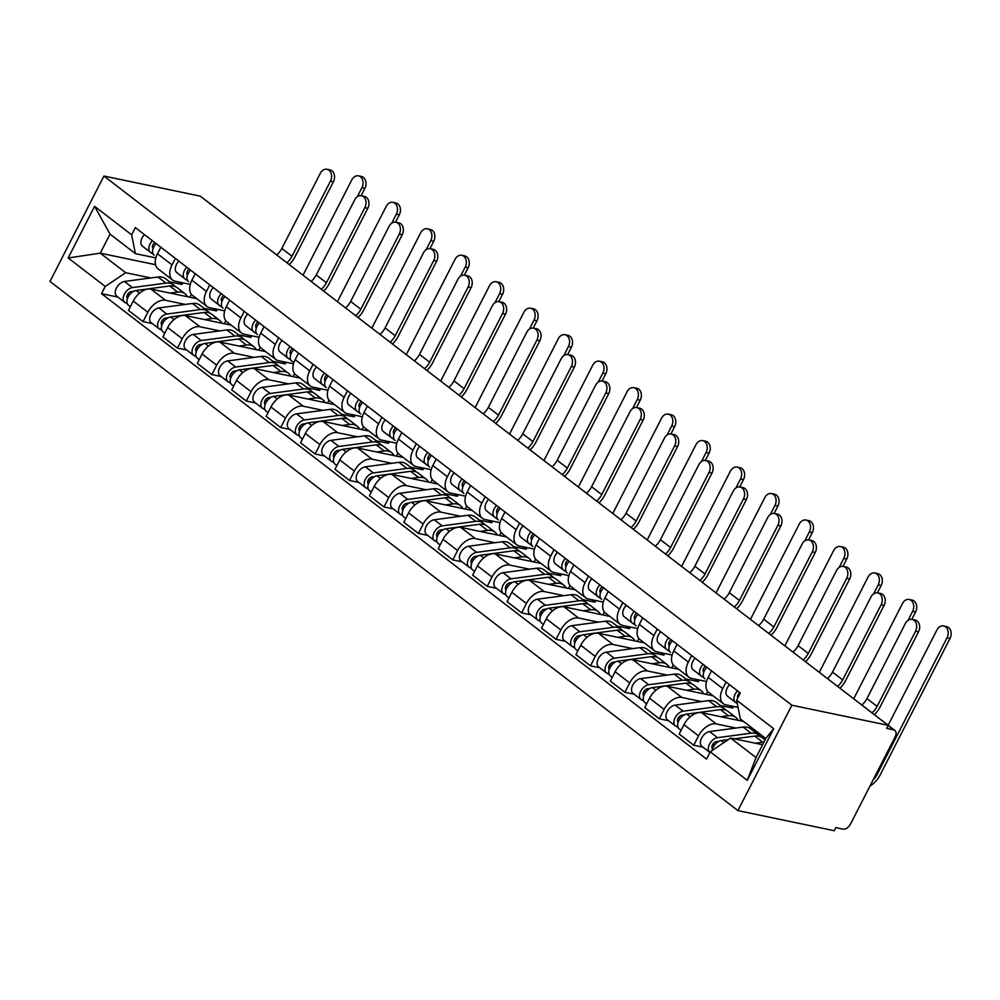 <?xml version="1.0" encoding="UTF-8"?>
<svg xmlns="http://www.w3.org/2000/svg" width="1000" height="1000" viewBox="0 0 1000 1000"><rect width="100%" height="100%" fill="white"/><g stroke="black" fill="none" stroke-linecap="round" stroke-linejoin="round"><path stroke-width="1.5" d="M860.212 703.825A7.088 4.387 127.6 0 1 860.638 704.087L894.837 730.4A7.088 4.387 127.6 0 1 895.088 736.963L850.588 823.913A7.088 4.387 127.6 0 1 842.875 829.112L835.8 827.638L834.225 830.713L737.925 810.612L791.862 705.225L103.925 176.05L200.238 196.137L888.162 725.325L791.862 705.225M103.925 176.05L50 281.438L737.925 810.612M894.837 730.4A7.088 4.387 127.6 0 0 893.662 729.862L888.05 725.55M888.162 725.325L886.587 728.388L893.662 729.862M206.488 200.95A7.088 4.387 -52.4 0 1 206.912 201.213L241.112 227.525A7.088 4.387 127.6 0 0 240.688 227.25M196.825 298.675L151 289.113A16.3 10.075 127.6 0 0 133.262 301.062L128.475 310.425L143.038 321.625L147.825 312.262A16.3 10.075 -52.4 0 1 165.562 300.312L185.275 304.425M172.037 264.938L157.487 253.738A16.3 10.075 127.6 0 0 158.05 268.85L172.6 280.05A16.3 10.075 -52.4 0 1 172.037 264.938L175.387 258.412M157.487 253.738L160.825 247.213M152.325 323.562L143.038 321.625M225.812 320.763L224.312 323.7M190.263 284.387L175.312 281.262A16.3 10.075 -52.4 0 1 172.6 280.05M204.025 308.337L216.45 310.938L217.275 309.312M231.238 325.15L185.413 315.587A16.3 10.075 127.6 0 0 167.688 327.537L162.887 336.9L177.45 348.1L182.25 338.738A16.3 10.075 -52.4 0 1 199.975 326.788L219.7 330.9M195.238 273.688L191.9 280.212A16.3 10.075 127.6 0 0 192.463 295.325L207.025 306.525A16.3 10.075 -52.4 0 1 206.462 291.413L209.8 284.887M186.737 350.037L177.45 348.1M260.238 347.238L258.725 350.175M224.675 310.863L209.725 307.738A16.3 10.075 -52.4 0 1 207.025 306.525M238.45 334.812L250.863 337.413L251.7 335.788M265.663 351.625L219.838 342.062A16.3 10.075 127.6 0 0 202.1 354.012L197.312 363.375L211.875 374.588L216.663 365.213A16.3 10.075 -52.4 0 1 234.4 353.263L254.112 357.375M229.662 300.163L226.312 306.688A16.3 10.075 127.6 0 0 226.875 321.8L241.438 333A16.3 10.075 -52.4 0 1 240.875 317.887L244.225 311.363M221.163 376.525L211.875 374.588M294.65 373.713L293.15 376.65M259.1 337.337L244.15 334.212A16.3 10.075 -52.4 0 1 241.438 333M272.863 361.287L285.287 363.888L286.112 362.262M300.075 378.1L254.25 368.537A16.3 10.075 127.6 0 0 236.525 380.487L231.725 389.862L246.287 401.062L251.088 391.688A16.3 10.075 -52.4 0 1 268.812 379.738L288.538 383.862M264.075 326.637L260.738 333.162A16.3 10.075 127.6 0 0 261.3 348.275L275.863 359.475A16.3 10.075 -52.4 0 1 275.3 344.375L278.637 337.837M255.575 403L246.287 401.062M329.075 400.188L327.562 403.137M293.512 363.812L278.562 360.688A16.3 10.075 -52.4 0 1 275.863 359.475M307.288 387.762L319.7 390.363L320.538 388.75M334.5 404.575L288.675 395.012A16.3 10.075 127.6 0 0 270.938 406.962L266.15 416.337L280.712 427.537L285.5 418.162A16.3 10.075 -52.4 0 1 303.238 406.213L322.95 410.337M298.5 353.113L295.15 359.637A16.3 10.075 127.6 0 0 295.712 374.75L310.275 385.95A16.3 10.075 -52.4 0 1 309.713 370.85L313.062 364.325M290 429.475L280.712 427.537M363.488 426.662L361.987 429.613M327.938 390.288L312.987 387.175A16.3 10.075 -52.4 0 1 310.275 385.95M341.7 414.25L354.125 416.838L354.95 415.225M368.913 431.05L323.088 421.488A16.3 10.075 127.6 0 0 305.363 433.438L300.562 442.812L315.125 454.012L319.925 444.637A16.3 10.075 -52.4 0 1 337.65 432.7L357.375 436.812M332.912 379.6L329.575 386.125A16.3 10.075 127.6 0 0 330.138 401.225L344.7 412.425A16.3 10.075 -52.4 0 1 344.137 397.325L347.475 390.8M324.412 455.95L315.125 454.012M397.912 453.137L396.4 456.087M362.35 416.763L347.4 413.65A16.3 10.075 -52.4 0 1 344.7 412.425M376.125 440.725L388.537 443.312L389.375 441.7M403.338 457.525L357.512 447.975A16.3 10.075 127.6 0 0 339.775 459.913L334.988 469.288L349.55 480.487L354.338 471.112A16.3 10.075 -52.4 0 1 372.075 459.175L391.788 463.288M367.337 406.075L363.988 412.6A16.3 10.075 127.6 0 0 364.55 427.7L379.113 438.9A16.3 10.075 -52.4 0 1 378.55 423.8L381.887 417.275M358.837 482.425L349.55 480.487M432.325 479.613L430.825 482.562M396.775 443.237L381.825 440.125A16.3 10.075 -52.4 0 1 379.113 438.9M410.538 467.2L422.962 469.787L423.787 468.175M437.75 484L391.925 474.45A16.3 10.075 127.6 0 0 374.2 486.388L369.4 495.763L383.963 506.962L388.762 497.587A16.3 10.075 -52.4 0 1 406.488 485.65L426.213 489.762M401.75 432.55L398.413 439.075A16.3 10.075 127.6 0 0 398.975 454.175L413.537 465.375A16.3 10.075 -52.4 0 1 412.975 450.275L416.312 443.75M393.25 508.9L383.963 506.962M466.75 506.087L465.238 509.038M431.188 469.712L416.238 466.6A16.3 10.075 -52.4 0 1 413.537 465.375M444.963 493.675L457.375 496.262L458.2 494.65M472.163 510.475L426.35 500.925A16.3 10.075 127.6 0 0 408.612 512.863L403.825 522.238L418.387 533.438L423.175 524.062A16.3 10.075 -52.4 0 1 440.913 512.125L460.625 516.237M436.175 459.025L432.825 465.55A16.3 10.075 127.6 0 0 433.387 480.65L447.95 491.85A16.3 10.075 -52.4 0 1 447.388 476.75L450.725 470.225M427.663 535.375L418.387 533.438M501.163 532.562L499.663 535.513M465.613 496.188L450.662 493.075A16.3 10.075 -52.4 0 1 447.95 491.85M479.375 520.15L491.8 522.737L492.625 521.125M506.587 536.962L460.763 527.4A16.3 10.075 127.6 0 0 443.038 539.338L438.237 548.713L452.8 559.913L457.6 550.538A16.3 10.075 -52.4 0 1 475.325 538.6L495.05 542.712M470.588 485.5L467.25 492.025A16.3 10.075 127.6 0 0 467.812 507.125L482.375 518.325A16.3 10.075 -52.4 0 1 481.812 503.225L485.15 496.7M462.088 561.85L452.8 559.913M535.588 559.038L534.075 561.987M500.025 522.663L485.075 519.55A16.3 10.075 -52.4 0 1 482.375 518.325M513.8 546.625L526.213 549.212L527.038 547.6M541 563.438L495.188 553.875A16.3 10.075 127.6 0 0 477.45 565.812L472.663 575.188L487.225 586.388L492.013 577.013A16.3 10.075 -52.4 0 1 509.75 565.075L529.462 569.188M505 511.975L501.662 518.5A16.3 10.075 127.6 0 0 502.225 533.6L516.788 544.812A16.3 10.075 -52.4 0 1 516.225 529.7L519.562 523.175M496.5 588.325L487.225 586.388M570 585.513L568.5 588.462M534.45 549.15L519.487 546.025A16.3 10.075 -52.4 0 1 516.788 544.812M548.212 573.1L560.638 575.688L561.462 574.075M575.425 589.913L529.6 580.35A16.3 10.075 127.6 0 0 511.875 592.288L507.075 601.663L521.638 612.863L526.438 603.5A16.3 10.075 -52.4 0 1 544.163 591.55L563.888 595.662M539.425 538.45L536.087 544.975A16.3 10.075 127.6 0 0 536.65 560.087L551.213 571.287A16.3 10.075 -52.4 0 1 550.65 556.175L553.987 549.65M530.925 614.8L521.638 612.863M604.425 611.987L602.913 614.938M568.862 575.625L553.913 572.5A16.3 10.075 -52.4 0 1 551.213 571.287M582.638 599.575L595.05 602.163L595.875 600.55M609.837 616.388L564.025 606.825A16.3 10.075 127.6 0 0 546.287 618.775L541.5 628.138L556.062 639.338L560.85 629.975A16.3 10.075 -52.4 0 1 578.587 618.025L598.3 622.137M573.837 564.925L570.5 571.45A16.3 10.075 127.6 0 0 571.062 586.562L585.625 597.762A16.3 10.075 -52.4 0 1 585.062 582.65L588.4 576.125M565.337 641.275L556.062 639.338M638.837 638.475L637.337 641.413M603.288 602.1L588.325 598.975A16.3 10.075 -52.4 0 1 585.625 597.762M617.05 626.05L629.475 628.65L630.3 627.025M644.262 642.862L598.438 633.3A16.3 10.075 127.6 0 0 580.712 645.25L575.913 654.613L590.475 665.812L595.275 656.45A16.3 10.075 -52.4 0 1 613 644.5L632.725 648.612M608.263 591.4L604.925 597.925A16.3 10.075 127.6 0 0 605.487 613.038L620.05 624.237A16.3 10.075 -52.4 0 1 619.487 609.125L622.825 602.6M599.763 667.75L590.475 665.812M673.263 664.95L671.75 667.887M637.7 628.575L622.75 625.45A16.3 10.075 -52.4 0 1 620.05 624.237M651.462 652.525L663.888 655.125L664.712 653.5M678.675 669.338L632.863 659.775A16.3 10.075 127.6 0 0 615.125 671.725L610.337 681.087L624.888 692.3L629.688 682.925A16.3 10.075 -52.4 0 1 647.425 670.975L667.138 675.088M642.675 617.875L639.338 624.4A16.3 10.075 127.6 0 0 639.9 639.513L654.463 650.713A16.3 10.075 -52.4 0 1 653.9 635.6L657.237 629.075M634.175 694.237L624.888 692.3M707.675 691.425L706.175 694.362M672.125 655.05L657.163 651.925A16.3 10.075 -52.4 0 1 654.463 650.713M685.888 679L698.312 681.6L699.137 679.975M713.1 695.812L667.275 686.25A16.3 10.075 127.6 0 0 649.55 698.2L644.75 707.562L659.312 718.775L664.112 709.4A16.3 10.075 -52.4 0 1 681.838 697.45L701.562 701.575M677.1 644.35L673.763 650.875A16.3 10.075 127.6 0 0 674.325 665.987L688.888 677.188A16.3 10.075 -52.4 0 1 688.325 662.087L691.663 655.55M668.6 720.713L659.312 718.775M741.2 719.638L740.588 720.85M706.538 681.525L691.587 678.4A16.3 10.075 -52.4 0 1 688.888 677.188M720.3 705.475L732.725 708.075L733.55 706.462M743.575 721.462L701.7 712.725A16.3 10.075 127.6 0 0 683.962 724.675L679.175 734.05L693.725 745.25L698.525 735.875A16.3 10.075 -52.4 0 1 716.25 723.925L735.975 728.05M711.513 670.825L708.175 677.35A16.3 10.075 127.6 0 0 708.737 692.463L723.3 703.662A16.3 10.075 -52.4 0 1 722.738 688.562L726.075 682.038M703.012 747.188L693.725 745.25M738.062 707.4L726 704.887A16.3 10.075 -52.4 0 1 723.3 703.662M754.725 731.963L758.138 732.663M729.538 705.612L732.725 708.075M695.125 679.137L698.312 681.6M660.7 652.663L663.888 655.125M626.287 626.188L629.475 628.65M591.862 599.712L595.05 602.163M557.45 573.237L560.638 575.688M523.025 546.763L526.213 549.212M488.612 520.288L491.8 522.737M454.188 493.812L457.375 496.262M419.775 467.337L422.962 469.787M385.35 440.863L388.537 443.312M350.938 414.387L354.125 416.838M316.512 387.9L319.7 390.363M282.1 361.425L285.287 363.888M247.675 334.95L250.863 337.413M213.263 308.475L216.45 310.938M155.512 264.7L100.288 253.175L125.662 272.7L150.863 277.95M169.613 281.863L182.025 284.45L182.862 282.838M178.837 282L182.025 284.45M155.838 257.913L135.412 253.65L110.037 234.125L100.288 253.175L68.175 257.95L94.588 206.325L131.65 234.838L135.412 253.65M762.588 744.725L730.638 738.062L756.012 757.575L765.763 738.525L740.387 719.013L736.625 700.2L740.312 692.987L135.35 227.613L131.65 234.838M736.625 700.2L773.688 728.713L747.275 780.337L710.212 751.825L730.638 738.062M125.662 272.7L105.237 286.462L101.538 293.675L706.513 759.05L710.212 751.825M105.237 286.462L68.175 257.95M117.9 297.087L101.538 293.675M191.4 294.275L189.887 297.225M94.588 206.325L110.037 234.125M756.012 757.575L747.275 780.337M765.763 738.525L773.688 728.713M327.013 169.288L329.988 169.913A8.15 6.138 101.8 0 1 333.387 181.788L330.425 181.175A8.15 6.138 -78.2 0 0 327.013 169.288A8.15 6.138 -78.2 0 0 320.275 173.363L281.837 248.487A13.288 8.213 -52.4 0 1 276.688 254.95M154.088 255.138L154.2 255.212A8.85 5.475 -52.4 0 1 154.088 255.138A8.85 5.475 -52.4 0 1 156.15 243.612M153.088 248.55A4.25 2.625 -52.4 0 1 154.725 242.525M152.537 247.688L153.225 248.175M153.4 254.425L150.45 252.325A8.85 5.475 -52.4 0 1 150.338 252.25A8.85 5.475 -52.4 0 1 152.4 240.738M150.238 252.162L142.5 246.213A8.85 5.475 -52.4 0 1 142.4 246.137A8.85 5.475 -52.4 0 1 144.45 234.625M330.425 181.175L291.988 256.3A13.288 8.213 -52.4 0 1 286.837 262.762M289.2 264.575A17.887 11.062 127.6 0 0 294.95 256.913L333.387 181.788M358.512 175.863L361.475 176.488A8.15 6.138 101.8 0 1 364.888 188.363L361.912 187.738A8.15 6.138 -78.2 0 0 358.512 175.863A8.15 6.138 -78.2 0 0 351.775 179.938L303.012 275.2M133.713 291.275L131.213 291.6A4.25 2.625 127.6 0 0 127.425 294.65A4.25 2.625 127.6 0 0 127.463 298.637M175.087 286.512A21.25 13.15 127.6 0 0 173.425 284.8A21.25 13.15 127.6 0 0 165.963 283.113L132.4 287.587A8.85 5.475 127.6 0 0 124.45 294.025A8.85 5.475 127.6 0 0 124.712 302.325A8.85 5.475 127.6 0 0 126.188 302.987L127.45 303.962M173.425 284.8L165.475 278.688A21.25 13.15 127.6 0 0 158.025 277L124.462 281.475A8.85 5.475 127.6 0 0 116.512 287.925A8.85 5.475 127.6 0 0 116.775 296.225L124.712 302.325M129.55 294.825L127.562 294.413M187.525 296.737A21.25 13.15 127.6 0 0 185.113 293.788L177.175 287.688A21.25 13.15 127.6 0 0 169.713 285.988L136.15 290.475A8.85 5.475 127.6 0 0 128.212 296.913A8.85 5.475 127.6 0 0 128.463 305.212L130.387 306.688M185.113 293.788A21.25 13.15 127.6 0 0 177.65 292.1L170.138 293.1M126.938 301.525L126.188 302.987M361.125 195.712L364.888 188.363M361.912 187.738L357.312 196.737M361.438 195.763L364.4 196.388A8.15 6.138 101.8 0 1 367.812 208.263L364.85 207.65A8.15 6.138 -78.2 0 0 361.438 195.763A8.15 6.138 -78.2 0 0 354.7 199.838L316.25 274.962A13.288 8.213 -52.4 0 1 311.112 281.425M188.512 281.613L188.612 281.688A8.85 5.475 -52.4 0 1 188.512 281.613A8.85 5.475 -52.4 0 1 190.562 270.087M187.512 275.025A4.25 2.625 -52.4 0 1 189.15 269M186.95 274.163L187.65 274.65M187.825 280.9L184.862 278.8A8.85 5.475 -52.4 0 1 184.762 278.725A8.85 5.475 -52.4 0 1 186.812 267.213M184.662 278.637L176.925 272.688A8.85 5.475 -52.4 0 1 176.812 272.613A8.85 5.475 -52.4 0 1 178.875 261.1M364.85 207.65L326.4 282.775A13.288 8.213 -52.4 0 1 321.262 289.237M323.625 291.05A17.887 11.062 127.6 0 0 329.363 283.387L367.812 208.263M395.85 222.25L398.825 222.862A8.15 6.138 101.8 0 1 402.225 234.737L399.263 234.125A8.15 6.138 -78.2 0 0 395.85 222.25A8.15 6.138 -78.2 0 0 389.113 226.312L350.675 301.438A13.288 8.213 -52.4 0 1 345.525 307.913M222.925 308.087L223.038 308.163A8.85 5.475 -52.4 0 1 222.925 308.087A8.85 5.475 -52.4 0 1 224.988 296.575M221.925 301.5A4.25 2.625 -52.4 0 1 223.562 295.475M221.375 300.637L222.062 301.125M222.237 307.375L219.288 305.275A8.85 5.475 -52.4 0 1 219.175 305.2A8.85 5.475 -52.4 0 1 221.238 293.688M219.075 305.113L211.337 299.163A8.85 5.475 -52.4 0 1 211.238 299.088A8.85 5.475 -52.4 0 1 213.287 287.575M399.263 234.125L360.825 309.25A13.288 8.213 -52.4 0 1 355.675 315.712M358.038 317.525A17.887 11.062 127.6 0 0 363.787 309.862L402.225 234.737M392.925 202.338L395.887 202.963A8.15 6.138 101.8 0 1 399.3 214.838L396.337 214.213A8.15 6.138 -78.2 0 0 392.925 202.338A8.15 6.138 -78.2 0 0 386.188 206.412L337.438 301.675M168.137 317.75L165.637 318.075A4.25 2.625 127.6 0 0 161.838 321.125A4.25 2.625 127.6 0 0 161.887 325.112M209.5 312.987A21.25 13.15 127.6 0 0 207.838 311.275A21.25 13.15 127.6 0 0 200.375 309.587L166.825 314.062A8.85 5.475 127.6 0 0 158.875 320.5A8.85 5.475 127.6 0 0 159.137 328.812A8.85 5.475 127.6 0 0 160.6 329.475L161.863 330.438M207.838 311.275L199.9 305.163A21.25 13.15 127.6 0 0 192.438 303.475L158.875 307.95A8.85 5.475 127.6 0 0 150.938 314.4A8.85 5.475 127.6 0 0 151.188 322.7L159.137 328.812M163.962 321.3L161.975 320.887M221.95 323.212A21.25 13.15 127.6 0 0 219.537 320.262L211.588 314.163A21.25 13.15 127.6 0 0 204.137 312.462L170.575 316.95A8.85 5.475 127.6 0 0 162.625 323.387A8.85 5.475 127.6 0 0 162.887 331.688L164.8 333.162M219.537 320.262A21.25 13.15 127.6 0 0 212.075 318.575L204.55 319.587M161.35 328L160.6 329.475M395.538 222.188L399.3 214.838M396.337 214.213L391.737 223.212M427.35 228.812L430.312 229.438A8.15 6.138 101.8 0 1 433.725 241.312L430.75 240.688A8.15 6.138 -78.2 0 0 427.35 228.812A8.15 6.138 -78.2 0 0 420.613 232.887L371.85 328.15M202.55 344.225L200.05 344.55A4.25 2.625 127.6 0 0 196.262 347.6A4.25 2.625 127.6 0 0 196.3 351.587M243.925 339.462A21.25 13.15 127.6 0 0 242.262 337.75A21.25 13.15 127.6 0 0 234.8 336.062L201.238 340.538A8.85 5.475 127.6 0 0 193.287 346.975A8.85 5.475 127.6 0 0 193.55 355.288A8.85 5.475 127.6 0 0 195.025 355.95L196.287 356.912M242.262 337.75L234.312 331.637A21.25 13.15 127.6 0 0 226.863 329.95L193.3 334.425A8.85 5.475 127.6 0 0 185.35 340.875A8.85 5.475 127.6 0 0 185.613 349.175L193.55 355.288M198.388 347.775L196.4 347.362M256.363 349.688A21.25 13.15 127.6 0 0 253.95 346.75L246.012 340.637A21.25 13.15 127.6 0 0 238.55 338.938L204.988 343.425A8.85 5.475 127.6 0 0 197.037 349.862A8.85 5.475 127.6 0 0 197.3 358.162L199.225 359.65M253.95 346.75A21.25 13.15 127.6 0 0 246.488 345.05L238.975 346.062M195.775 354.475L195.025 355.95M429.963 248.663L433.725 241.312M430.75 240.688L426.15 249.688M430.275 248.725L433.237 249.338A8.15 6.138 101.8 0 1 436.65 261.212L433.688 260.6A8.15 6.138 -78.2 0 0 430.275 248.725A8.15 6.138 -78.2 0 0 423.537 252.787L385.087 327.912A13.288 8.213 -52.4 0 1 379.95 334.387M257.35 334.562L257.45 334.637A8.85 5.475 -52.4 0 1 257.35 334.562A8.85 5.475 -52.4 0 1 259.4 323.05M256.35 327.975A4.25 2.625 -52.4 0 1 257.975 321.95M255.787 327.113L256.488 327.6M256.663 333.85L253.7 331.75A8.85 5.475 -52.4 0 1 253.6 331.675A8.85 5.475 -52.4 0 1 255.65 320.163M253.5 331.6L245.763 325.65A8.85 5.475 -52.4 0 1 245.65 325.562A8.85 5.475 -52.4 0 1 247.712 314.05M433.688 260.6L395.238 335.725A13.288 8.213 -52.4 0 1 390.1 342.188M392.463 344A17.887 11.062 127.6 0 0 398.2 336.337L436.65 261.212M464.688 275.2L467.663 275.812A8.15 6.138 101.8 0 1 471.062 287.7L468.1 287.075A8.15 6.138 -78.2 0 0 464.688 275.2A8.15 6.138 -78.2 0 0 457.95 279.262L419.513 354.387A13.288 8.213 -52.4 0 1 414.363 360.863M293.875 362.65L291.875 361.112A8.85 5.475 -52.4 0 1 291.762 361.037A8.85 5.475 -52.4 0 1 293.825 349.525M290.763 354.462A4.25 2.625 -52.4 0 1 292.4 348.425M290.212 353.587L290.9 354.087M291.075 360.325L288.125 358.225A8.85 5.475 -52.4 0 1 288.012 358.15A8.85 5.475 -52.4 0 1 290.062 346.637M287.913 358.075L280.175 352.125A8.85 5.475 -52.4 0 1 280.075 352.038A8.85 5.475 -52.4 0 1 282.125 340.525M468.1 287.075L429.663 362.2A13.288 8.213 -52.4 0 1 424.513 368.663M426.875 370.475A17.887 11.062 127.6 0 0 432.625 362.812L471.062 287.7M499.113 301.675L502.075 302.288A8.15 6.138 101.8 0 1 505.487 314.175L502.525 313.55A8.15 6.138 -78.2 0 0 499.113 301.675A8.15 6.138 -78.2 0 0 492.375 305.75L453.925 380.863A13.288 8.213 -52.4 0 1 448.787 387.337M326.188 387.512L326.287 387.587A8.85 5.475 -52.4 0 1 326.188 387.512A8.85 5.475 -52.4 0 1 328.237 376M325.188 380.938A4.25 2.625 -52.4 0 1 326.812 374.9M324.625 380.062L325.325 380.562M325.5 386.8L322.537 384.712A8.85 5.475 -52.4 0 1 322.438 384.625A8.85 5.475 -52.4 0 1 324.487 373.113M322.337 384.55L314.6 378.6A8.85 5.475 -52.4 0 1 314.488 378.512A8.85 5.475 -52.4 0 1 316.55 367M502.525 313.55L464.075 388.675A13.288 8.213 -52.4 0 1 458.938 395.138M461.287 396.95A17.887 11.062 127.6 0 0 467.038 389.3L505.487 314.175M461.763 255.287L464.725 255.912A8.15 6.138 101.8 0 1 468.137 267.787L465.175 267.175A8.15 6.138 -78.2 0 0 461.763 255.287A8.15 6.138 -78.2 0 0 455.025 259.363L406.275 354.637M236.975 370.7L234.462 371.037A4.25 2.625 127.6 0 0 230.675 374.075A4.25 2.625 127.6 0 0 230.725 378.062M278.337 365.938A21.25 13.15 127.6 0 0 276.675 364.225A21.25 13.15 127.6 0 0 269.212 362.537L235.662 367.013A8.85 5.475 127.6 0 0 227.712 373.462A8.85 5.475 127.6 0 0 227.975 381.763A8.85 5.475 127.6 0 0 229.438 382.425L230.7 383.4M276.675 364.225L268.738 358.113A21.25 13.15 127.6 0 0 261.275 356.425L227.712 360.9A8.85 5.475 127.6 0 0 219.762 367.35A8.85 5.475 127.6 0 0 220.025 375.65L227.975 381.763M232.8 374.25L230.812 373.837M290.788 376.163A21.25 13.15 127.6 0 0 288.375 373.225L280.425 367.113A21.25 13.15 127.6 0 0 272.975 365.425L239.412 369.9A8.85 5.475 127.6 0 0 231.462 376.337A8.85 5.475 127.6 0 0 231.725 384.65L233.637 386.125M288.375 373.225A21.25 13.15 127.6 0 0 280.912 371.525L273.387 372.537M230.188 380.95L229.438 382.425M464.375 275.138L468.137 267.787M465.175 267.175L460.575 276.163M496.188 281.762L499.15 282.387A8.15 6.138 101.8 0 1 502.562 294.262L499.588 293.65A8.15 6.138 -78.2 0 0 496.188 281.762A8.15 6.138 -78.2 0 0 489.438 285.837L440.688 381.112M271.388 397.175L268.888 397.512A4.25 2.625 127.6 0 0 265.1 400.55A4.25 2.625 127.6 0 0 265.138 404.538M312.762 392.425A21.25 13.15 127.6 0 0 311.1 390.7A21.25 13.15 127.6 0 0 303.637 389.012L270.075 393.488A8.85 5.475 127.6 0 0 262.125 399.938A8.85 5.475 127.6 0 0 262.387 408.237A8.85 5.475 127.6 0 0 263.863 408.9L265.125 409.875M311.1 390.7L303.15 384.588A21.25 13.15 127.6 0 0 295.7 382.9L262.137 387.388A8.85 5.475 127.6 0 0 254.188 393.825A8.85 5.475 127.6 0 0 254.45 402.125L262.387 408.237M267.225 400.725L265.238 400.312M325.2 402.638A21.25 13.15 127.6 0 0 322.788 399.7L314.85 393.587A21.25 13.15 127.6 0 0 307.387 391.9L273.825 396.375A8.85 5.475 127.6 0 0 265.875 402.812A8.85 5.475 127.6 0 0 266.137 411.125L268.062 412.6M322.788 399.7A21.25 13.15 127.6 0 0 315.325 398L307.812 399.012M264.613 407.425L263.863 408.9M498.8 301.613L502.562 294.262M499.588 293.65L494.988 302.638M530.6 308.238L533.562 308.863A8.15 6.138 101.8 0 1 536.975 320.737L534.012 320.125A8.15 6.138 -78.2 0 0 530.6 308.238A8.15 6.138 -78.2 0 0 523.862 312.312L475.112 407.587M305.812 423.65L303.3 423.988A4.25 2.625 127.6 0 0 299.513 427.025A4.25 2.625 127.6 0 0 299.562 431.012M347.175 418.9A21.25 13.15 127.6 0 0 345.513 417.175A21.25 13.15 127.6 0 0 338.05 415.487L304.5 419.963A8.85 5.475 127.6 0 0 296.55 426.413A8.85 5.475 127.6 0 0 296.812 434.712A8.85 5.475 127.6 0 0 298.275 435.375L299.538 436.35M345.513 417.175L337.575 411.062A21.25 13.15 127.6 0 0 330.112 409.375L296.55 413.862A8.85 5.475 127.6 0 0 288.6 420.3A8.85 5.475 127.6 0 0 288.863 428.6L296.812 434.712M301.637 427.2L299.65 426.788M359.625 429.113A21.25 13.15 127.6 0 0 357.212 426.175L349.263 420.062A21.25 13.15 127.6 0 0 341.8 418.375L308.25 422.85A8.85 5.475 127.6 0 0 300.3 429.3A8.85 5.475 127.6 0 0 300.562 437.6L302.475 439.075M357.212 426.175A21.25 13.15 127.6 0 0 349.75 424.487L342.225 425.487M299.025 433.9L298.275 435.375M533.212 328.1L536.975 320.737M534.012 320.125L529.412 329.113M533.525 328.15L536.487 328.762A8.15 6.138 101.8 0 1 539.9 340.65L536.938 340.025A8.15 6.138 -78.2 0 0 533.525 328.15A8.15 6.138 -78.2 0 0 526.788 332.225L488.35 407.35A13.288 8.213 -52.4 0 1 483.2 413.812M360.6 413.988L360.712 414.062A8.85 5.475 -52.4 0 1 360.6 413.988A8.85 5.475 -52.4 0 1 362.65 402.475M359.6 407.413A4.25 2.625 -52.4 0 1 361.238 401.375M359.05 406.55L359.738 407.038M359.913 413.275L356.962 411.188A8.85 5.475 -52.4 0 1 356.85 411.1A8.85 5.475 -52.4 0 1 358.9 399.588M356.75 411.025L349.012 405.075A8.85 5.475 -52.4 0 1 348.913 405A8.85 5.475 -52.4 0 1 350.962 393.475M536.938 340.025L498.5 415.15A13.288 8.213 -52.4 0 1 493.35 421.613M495.712 423.438A17.887 11.062 127.6 0 0 501.463 415.775L539.9 340.65M565.025 334.725L567.987 335.337A8.15 6.138 101.8 0 1 571.4 347.212L568.425 346.6A8.15 6.138 -78.2 0 0 565.025 334.725A8.15 6.138 -78.2 0 0 558.275 338.787L509.525 434.062M340.225 450.125L337.725 450.462A4.25 2.625 127.6 0 0 333.938 453.5A4.25 2.625 127.6 0 0 333.975 457.488M381.6 445.375A21.25 13.15 127.6 0 0 379.938 443.65A21.25 13.15 127.6 0 0 372.475 441.962L338.913 446.45A8.85 5.475 127.6 0 0 330.962 452.887A8.85 5.475 127.6 0 0 331.225 461.188A8.85 5.475 127.6 0 0 332.688 461.85L333.963 462.825M379.938 443.65L371.987 437.55A21.25 13.15 127.6 0 0 364.525 435.85L330.975 440.337A8.85 5.475 127.6 0 0 323.025 446.775A8.85 5.475 127.6 0 0 323.288 455.075L331.225 461.188M336.062 453.675L334.075 453.263M394.038 455.588A21.25 13.15 127.6 0 0 391.625 452.65L383.688 446.538A21.25 13.15 127.6 0 0 376.225 444.85L342.663 449.325A8.85 5.475 127.6 0 0 334.712 455.775A8.85 5.475 127.6 0 0 334.975 464.075L336.9 465.55M391.625 452.65A21.25 13.15 127.6 0 0 384.162 450.962L376.65 451.962M333.45 460.375L332.688 461.85M567.638 354.575L571.4 347.212M568.425 346.6L563.825 355.588M567.95 354.625L570.913 355.238A8.15 6.138 101.8 0 1 574.325 367.125L571.35 366.5A8.15 6.138 -78.2 0 0 567.95 354.625A8.15 6.138 -78.2 0 0 561.213 358.7L522.762 433.825A13.288 8.213 -52.4 0 1 517.625 440.288M395.025 440.462L395.125 440.55A8.85 5.475 -52.4 0 1 395.025 440.462A8.85 5.475 -52.4 0 1 397.075 428.95M394.025 433.888A4.25 2.625 -52.4 0 1 395.65 427.863M393.462 433.025L394.162 433.512M394.338 439.75L391.375 437.663A8.85 5.475 -52.4 0 1 391.275 437.575A8.85 5.475 -52.4 0 1 393.325 426.062M391.175 437.5L383.438 431.55A8.85 5.475 -52.4 0 1 383.325 431.475A8.85 5.475 -52.4 0 1 385.375 419.95M571.35 366.5L532.913 441.625A13.288 8.213 -52.4 0 1 527.775 448.1M530.125 449.913A17.887 11.062 127.6 0 0 535.875 442.25L574.325 367.125M599.438 361.2L602.4 361.812A8.15 6.138 101.8 0 1 605.812 373.688L602.85 373.075A8.15 6.138 -78.2 0 0 599.438 361.2A8.15 6.138 -78.2 0 0 592.7 365.262L543.95 460.538M374.65 476.6L372.137 476.938A4.25 2.625 127.6 0 0 368.35 479.975A4.25 2.625 127.6 0 0 368.4 483.963M416.012 471.85A21.25 13.15 127.6 0 0 414.35 470.125A21.25 13.15 127.6 0 0 406.887 468.438L373.338 472.925A8.85 5.475 127.6 0 0 365.387 479.363A8.85 5.475 127.6 0 0 365.637 487.663A8.85 5.475 127.6 0 0 367.113 488.325L368.375 489.3M414.35 470.125L406.413 464.025A21.25 13.15 127.6 0 0 398.95 462.325L365.387 466.812A8.85 5.475 127.6 0 0 357.438 473.25A8.85 5.475 127.6 0 0 357.7 481.55L365.637 487.663M370.475 480.15L368.488 479.738M428.462 482.062A21.25 13.15 127.6 0 0 426.05 479.125L418.1 473.013A21.25 13.15 127.6 0 0 410.637 471.325L377.088 475.8A8.85 5.475 127.6 0 0 369.137 482.25A8.85 5.475 127.6 0 0 369.4 490.55L371.312 492.025M426.05 479.125A21.25 13.15 127.6 0 0 418.587 477.438L411.062 478.438M367.863 486.85L367.113 488.325M602.05 381.05L605.812 373.688M602.85 373.075L598.25 382.062M602.362 381.1L605.325 381.725A8.15 6.138 101.8 0 1 608.737 393.6L605.775 392.975A8.15 6.138 -78.2 0 0 602.362 381.1A8.15 6.138 -78.2 0 0 595.625 385.175L557.188 460.3A13.288 8.213 -52.4 0 1 552.038 466.763M429.438 466.938L429.55 467.025A8.85 5.475 -52.4 0 1 429.438 466.938A8.85 5.475 -52.4 0 1 431.488 455.425M428.438 460.363A4.25 2.625 -52.4 0 1 430.075 454.338M427.887 459.5L428.575 459.988M428.75 466.225L425.8 464.137A8.85 5.475 -52.4 0 1 425.688 464.062A8.85 5.475 -52.4 0 1 427.738 452.537M425.588 463.975L417.85 458.025A8.85 5.475 -52.4 0 1 417.75 457.95A8.85 5.475 -52.4 0 1 419.8 446.425M605.775 392.975L567.337 468.1A13.288 8.213 -52.4 0 1 562.188 474.575M564.55 476.388A17.887 11.062 127.6 0 0 570.3 468.725L608.737 393.6M633.85 387.675L636.825 388.288A8.15 6.138 101.8 0 1 640.238 400.175L637.263 399.55A8.15 6.138 -78.2 0 0 633.85 387.675A8.15 6.138 -78.2 0 0 627.112 391.737L578.362 487.013M409.062 503.075L406.562 503.413A4.25 2.625 127.6 0 0 402.775 506.45A4.25 2.625 127.6 0 0 402.812 510.438M450.438 498.325A21.25 13.15 127.6 0 0 448.775 496.6A21.25 13.15 127.6 0 0 441.312 494.913L407.75 499.4A8.85 5.475 127.6 0 0 399.8 505.838A8.85 5.475 127.6 0 0 400.062 514.138A8.85 5.475 127.6 0 0 401.525 514.8L402.8 515.775M448.775 496.6L440.825 490.5A21.25 13.15 127.6 0 0 433.363 488.8L399.812 493.288A8.85 5.475 127.6 0 0 391.863 499.725A8.85 5.475 127.6 0 0 392.125 508.025L400.062 514.138M404.9 506.625L402.912 506.213M462.875 508.537A21.25 13.15 127.6 0 0 460.462 505.6L452.525 499.487A21.25 13.15 127.6 0 0 445.062 497.8L411.5 502.275A8.85 5.475 127.6 0 0 403.55 508.725A8.85 5.475 127.6 0 0 403.812 517.025L405.737 518.5M460.462 505.6A21.25 13.15 127.6 0 0 453 503.913L445.487 504.913M402.287 513.325L401.525 514.8M636.475 407.525L640.238 400.175M637.263 399.55L632.663 408.537M636.788 407.575L639.75 408.2A8.15 6.138 101.8 0 1 643.162 420.075L640.188 419.45A8.15 6.138 -78.2 0 0 636.788 407.575A8.15 6.138 -78.2 0 0 630.05 411.65L591.6 486.775A13.288 8.213 -52.4 0 1 586.462 493.237M463.862 493.413L463.963 493.5A8.85 5.475 -52.4 0 1 463.862 493.413A8.85 5.475 -52.4 0 1 465.913 481.9M462.863 486.838A4.25 2.625 -52.4 0 1 464.487 480.812M462.3 485.975L463 486.463M463.175 492.7L460.213 490.613A8.85 5.475 -52.4 0 1 460.112 490.538A8.85 5.475 -52.4 0 1 462.163 479.012M460 490.45L452.275 484.5A8.85 5.475 -52.4 0 1 452.163 484.425A8.85 5.475 -52.4 0 1 454.212 472.912M640.188 419.45L601.75 494.575A13.288 8.213 -52.4 0 1 596.613 501.05M598.962 502.863A17.887 11.062 127.6 0 0 604.712 495.2L643.162 420.075M668.275 414.15L671.237 414.762A8.15 6.138 101.8 0 1 674.65 426.65L671.688 426.025A8.15 6.138 -78.2 0 0 668.275 414.15A8.15 6.138 -78.2 0 0 661.538 418.225L612.788 513.488M443.488 529.55L440.975 529.888A4.25 2.625 127.6 0 0 437.188 532.925A4.25 2.625 127.6 0 0 437.225 536.925M484.85 524.8A21.25 13.15 127.6 0 0 483.188 523.088A21.25 13.15 127.6 0 0 475.725 521.388L442.175 525.875A8.85 5.475 127.6 0 0 434.225 532.312A8.85 5.475 127.6 0 0 434.475 540.612A8.85 5.475 127.6 0 0 435.95 541.275L437.212 542.25M483.188 523.088L475.25 516.975A21.25 13.15 127.6 0 0 467.788 515.275L434.225 519.763A8.85 5.475 127.6 0 0 426.275 526.2A8.85 5.475 127.6 0 0 426.538 534.5L434.475 540.612M439.312 533.112L437.325 532.688M497.3 535.013A21.25 13.15 127.6 0 0 494.888 532.075L486.938 525.962A21.25 13.15 127.6 0 0 479.475 524.275L445.925 528.763A8.85 5.475 127.6 0 0 437.975 535.2A8.85 5.475 127.6 0 0 438.225 543.5L440.15 544.975M494.888 532.075A21.25 13.15 127.6 0 0 487.425 530.388L479.9 531.388M436.7 539.8L435.95 541.275M670.888 434L674.65 426.65M671.688 426.025L667.087 435.025M671.2 434.05L674.163 434.675A8.15 6.138 101.8 0 1 677.575 446.55L674.613 445.938A8.15 6.138 -78.2 0 0 671.2 434.05A8.15 6.138 -78.2 0 0 664.463 438.125L626.025 513.25A13.288 8.213 -52.4 0 1 620.875 519.712M498.275 519.888L498.387 519.975A8.85 5.475 -52.4 0 1 498.275 519.888A8.85 5.475 -52.4 0 1 500.325 508.375M497.275 513.312A4.25 2.625 -52.4 0 1 498.913 507.287M496.725 512.45L497.413 512.938M497.587 519.188L494.637 517.087A8.85 5.475 -52.4 0 1 494.525 517.013A8.85 5.475 -52.4 0 1 496.575 505.487M494.425 516.925L486.688 510.975A8.85 5.475 -52.4 0 1 486.587 510.9A8.85 5.475 -52.4 0 1 488.638 499.387M674.613 445.938L636.163 521.05A13.288 8.213 -52.4 0 1 631.025 527.525M633.387 529.338A17.887 11.062 127.6 0 0 639.138 521.675L677.575 446.55M702.688 440.625L705.662 441.238A8.15 6.138 101.8 0 1 709.075 453.125L706.1 452.5A8.15 6.138 -78.2 0 0 702.688 440.625A8.15 6.138 -78.2 0 0 695.95 444.7L647.2 539.963M477.9 556.025L475.4 556.362A4.25 2.625 127.6 0 0 471.613 559.4A4.25 2.625 127.6 0 0 471.65 563.4M519.275 551.275A21.25 13.15 127.6 0 0 517.612 549.562A21.25 13.15 127.6 0 0 510.15 547.863L476.587 552.35A8.85 5.475 127.6 0 0 468.638 558.787A8.85 5.475 127.6 0 0 468.9 567.087A8.85 5.475 127.6 0 0 470.363 567.75L471.637 568.725M517.612 549.562L509.663 543.45A21.25 13.15 127.6 0 0 502.2 541.763L468.65 546.237A8.85 5.475 127.6 0 0 460.7 552.675A8.85 5.475 127.6 0 0 460.95 560.988L468.9 567.087M473.738 559.587L471.737 559.163M531.712 561.5A21.25 13.15 127.6 0 0 529.3 558.55L521.362 552.438A21.25 13.15 127.6 0 0 513.9 550.75L480.337 555.237A8.85 5.475 127.6 0 0 472.388 561.675A8.85 5.475 127.6 0 0 472.65 569.975L474.575 571.45M529.3 558.55A21.25 13.15 127.6 0 0 521.838 556.862L514.325 557.863M471.125 566.275L470.363 567.75M705.312 460.475L709.075 453.125M706.1 452.5L701.5 461.5M705.625 460.525L708.587 461.15A8.15 6.138 101.8 0 1 712 473.025L709.025 472.413A8.15 6.138 -78.2 0 0 705.625 460.525A8.15 6.138 -78.2 0 0 698.875 464.6L660.438 539.725A13.288 8.213 -52.4 0 1 655.3 546.188M532.7 546.375L532.8 546.45A8.85 5.475 -52.4 0 1 532.7 546.375A8.85 5.475 -52.4 0 1 534.75 534.85M531.7 539.788A4.25 2.625 -52.4 0 1 533.325 533.763M531.138 538.925L531.838 539.412M532.013 545.662L529.05 543.562A8.85 5.475 -52.4 0 1 528.95 543.488A8.85 5.475 -52.4 0 1 531 531.962M528.837 543.4L521.112 537.45A8.85 5.475 -52.4 0 1 521 537.375A8.85 5.475 -52.4 0 1 523.05 525.862M709.025 472.413L670.588 547.537A13.288 8.213 -52.4 0 1 665.45 554M667.8 555.812A17.887 11.062 127.6 0 0 673.55 548.15L712 473.025M737.113 467.1L740.075 467.713A8.15 6.138 101.8 0 1 743.487 479.6L740.525 478.975A8.15 6.138 -78.2 0 0 737.113 467.1A8.15 6.138 -78.2 0 0 730.375 471.175L681.625 566.438M512.325 582.513L509.812 582.837A4.25 2.625 127.6 0 0 506.025 585.875A4.25 2.625 127.6 0 0 506.062 589.875M553.688 577.75A21.25 13.15 127.6 0 0 552.025 576.038A21.25 13.15 127.6 0 0 544.562 574.338L511.012 578.825A8.85 5.475 127.6 0 0 503.062 585.262A8.85 5.475 127.6 0 0 503.312 593.562A8.85 5.475 127.6 0 0 504.787 594.225L506.05 595.2M552.025 576.038L544.087 569.925A21.25 13.15 127.6 0 0 536.625 568.237L503.062 572.712A8.85 5.475 127.6 0 0 495.112 579.15A8.85 5.475 127.6 0 0 495.375 587.463L503.312 593.562M508.15 586.062L506.163 585.638M566.125 587.975A21.25 13.15 127.6 0 0 563.725 585.025L555.775 578.925A21.25 13.15 127.6 0 0 548.312 577.225L514.763 581.712A8.85 5.475 127.6 0 0 506.812 588.15A8.85 5.475 127.6 0 0 507.062 596.45L508.988 597.925M563.725 585.025A21.25 13.15 127.6 0 0 556.263 583.337L548.737 584.338M505.538 592.762L504.787 594.225M739.725 486.95L743.487 479.6M740.525 478.975L735.925 487.975M740.037 487L743 487.625A8.15 6.138 101.8 0 1 746.413 499.5L743.45 498.888A8.15 6.138 -78.2 0 0 740.037 487A8.15 6.138 -78.2 0 0 733.3 491.075L694.862 566.2A13.288 8.213 -52.4 0 1 689.712 572.663M567.112 572.85L567.225 572.925A8.85 5.475 -52.4 0 1 567.112 572.85A8.85 5.475 -52.4 0 1 569.163 561.325M566.112 566.263A4.25 2.625 -52.4 0 1 567.75 560.237M565.562 565.4L566.25 565.887M566.425 572.137L563.475 570.037A8.85 5.475 -52.4 0 1 563.362 569.963A8.85 5.475 -52.4 0 1 565.413 558.45M563.263 569.875L555.525 563.925A8.85 5.475 -52.4 0 1 555.425 563.85A8.85 5.475 -52.4 0 1 557.475 552.337M743.45 498.888L705 574.012A13.288 8.213 -52.4 0 1 699.862 580.475M702.225 582.288A17.887 11.062 127.6 0 0 707.975 574.625L746.413 499.5M771.525 493.575L774.5 494.2A8.15 6.138 101.8 0 1 777.913 506.075L774.938 505.45A8.15 6.138 -78.2 0 0 771.525 493.575A8.15 6.138 -78.2 0 0 764.788 497.65L716.038 592.913M546.737 608.987L544.237 609.312A4.25 2.625 127.6 0 0 540.45 612.362A4.25 2.625 127.6 0 0 540.487 616.35M588.112 604.225A21.25 13.15 127.6 0 0 586.45 602.513A21.25 13.15 127.6 0 0 578.987 600.825L545.425 605.3A8.85 5.475 127.6 0 0 537.475 611.737A8.85 5.475 127.6 0 0 537.737 620.037A8.85 5.475 127.6 0 0 539.2 620.7L540.475 621.675M586.45 602.513L578.5 596.4A21.25 13.15 127.6 0 0 571.038 594.712L537.487 599.188A8.85 5.475 127.6 0 0 529.538 605.638A8.85 5.475 127.6 0 0 529.788 613.938L537.737 620.037M542.575 612.537L540.575 612.125M600.55 614.45A21.25 13.15 127.6 0 0 598.138 611.5L590.2 605.4A21.25 13.15 127.6 0 0 582.737 603.7L549.175 608.188A8.85 5.475 127.6 0 0 541.225 614.625A8.85 5.475 127.6 0 0 541.487 622.925L543.413 624.4M598.138 611.5A21.25 13.15 127.6 0 0 590.675 609.812L583.162 610.812M539.963 619.237L539.2 620.7M774.15 513.425L777.913 506.075M774.938 505.45L770.337 514.45M774.463 513.475L777.425 514.1A8.15 6.138 101.8 0 1 780.837 525.975L777.862 525.363A8.15 6.138 -78.2 0 0 774.463 513.475A8.15 6.138 -78.2 0 0 767.712 517.55L729.275 592.675A13.288 8.213 -52.4 0 1 724.137 599.138M601.538 599.325L601.638 599.4A8.85 5.475 -52.4 0 1 601.538 599.325A8.85 5.475 -52.4 0 1 603.587 587.8M600.538 592.737A4.25 2.625 -52.4 0 1 602.163 586.712M599.975 591.875L600.675 592.362M600.837 598.612L597.888 596.512A8.85 5.475 -52.4 0 1 597.788 596.438A8.85 5.475 -52.4 0 1 599.837 584.925M597.675 596.35L589.95 590.4A8.85 5.475 -52.4 0 1 589.837 590.325A8.85 5.475 -52.4 0 1 591.888 578.812M777.862 525.363L739.425 600.487A13.288 8.213 -52.4 0 1 734.287 606.95M736.637 608.763A17.887 11.062 127.6 0 0 742.387 601.1L780.837 525.975M805.95 520.05L808.913 520.675A8.15 6.138 101.8 0 1 812.325 532.55L809.362 531.925A8.15 6.138 -78.2 0 0 805.95 520.05A8.15 6.138 -78.2 0 0 799.212 524.125L750.462 619.388M581.163 635.462L578.65 635.788A4.25 2.625 127.6 0 0 574.862 638.837A4.25 2.625 127.6 0 0 574.9 642.825M622.525 630.7A21.25 13.15 127.6 0 0 620.862 628.987A21.25 13.15 127.6 0 0 613.4 627.3L579.85 631.775A8.85 5.475 127.6 0 0 571.9 638.212A8.85 5.475 127.6 0 0 572.15 646.525A8.85 5.475 127.6 0 0 573.625 647.188L574.888 648.15M620.862 628.987L612.925 622.875A21.25 13.15 127.6 0 0 605.462 621.188L571.9 625.662A8.85 5.475 127.6 0 0 563.95 632.112A8.85 5.475 127.6 0 0 564.212 640.413L572.15 646.525M576.987 639.012L575 638.6M634.963 640.925A21.25 13.15 127.6 0 0 632.562 637.975L624.612 631.875A21.25 13.15 127.6 0 0 617.15 630.175L583.6 634.663A8.85 5.475 127.6 0 0 575.65 641.1A8.85 5.475 127.6 0 0 575.9 649.4L577.825 650.875M632.562 637.975A21.25 13.15 127.6 0 0 625.1 636.287L617.575 637.3M574.375 645.713L573.625 647.188M808.562 539.9L812.325 532.55M809.362 531.925L804.762 540.925M808.875 539.963L811.838 540.575A8.15 6.138 101.8 0 1 815.25 552.45L812.288 551.838A8.15 6.138 -78.2 0 0 808.875 539.963A8.15 6.138 -78.2 0 0 802.138 544.025L763.688 619.15A13.288 8.213 -52.4 0 1 758.55 625.625M635.95 625.8L636.062 625.875A8.85 5.475 -52.4 0 1 635.95 625.8A8.85 5.475 -52.4 0 1 638 614.288M634.95 619.212A4.25 2.625 -52.4 0 1 636.587 613.188M634.4 618.35L635.087 618.837M635.262 625.087L632.312 622.987A8.85 5.475 -52.4 0 1 632.2 622.913A8.85 5.475 -52.4 0 1 634.25 611.4M632.1 622.825L624.362 616.875A8.85 5.475 -52.4 0 1 624.263 616.8A8.85 5.475 -52.4 0 1 626.312 605.288M812.288 551.838L773.838 626.962A13.288 8.213 -52.4 0 1 768.7 633.425M771.062 635.237A17.887 11.062 127.6 0 0 776.812 627.575L815.25 552.45M840.362 546.525L843.337 547.15A8.15 6.138 101.8 0 1 846.75 559.025L843.775 558.4A8.15 6.138 -78.2 0 0 840.362 546.525A8.15 6.138 -78.2 0 0 833.625 550.6L784.875 645.863M615.575 661.938L613.075 662.262A4.25 2.625 127.6 0 0 609.288 665.312A4.25 2.625 127.6 0 0 609.325 669.3M656.95 657.175A21.25 13.15 127.6 0 0 655.288 655.462A21.25 13.15 127.6 0 0 647.825 653.775L614.263 658.25A8.85 5.475 127.6 0 0 606.312 664.688A8.85 5.475 127.6 0 0 606.575 673A8.85 5.475 127.6 0 0 608.038 673.662L609.312 674.625M655.288 655.462L647.337 649.35A21.25 13.15 127.6 0 0 639.875 647.663L606.325 652.138A8.85 5.475 127.6 0 0 598.375 658.587A8.85 5.475 127.6 0 0 598.625 666.888L606.575 673M611.413 665.487L609.412 665.075M669.388 667.4A21.25 13.15 127.6 0 0 666.975 664.463L659.038 658.35A21.25 13.15 127.6 0 0 651.575 656.65L618.013 661.137A8.85 5.475 127.6 0 0 610.062 667.575A8.85 5.475 127.6 0 0 610.325 675.875L612.238 677.362M666.975 664.463A21.25 13.15 127.6 0 0 659.513 662.763L652 663.775M608.8 672.188L608.038 673.662M842.987 566.375L846.75 559.025M843.775 558.4L839.175 567.4M843.288 566.438L846.263 567.05A8.15 6.138 101.8 0 1 849.675 578.925L846.7 578.312A8.15 6.138 -78.2 0 0 843.288 566.438A8.15 6.138 -78.2 0 0 836.55 570.5L798.112 645.625A13.288 8.213 -52.4 0 1 792.975 652.1M670.375 652.275L670.475 652.35A8.85 5.475 -52.4 0 1 670.375 652.275A8.85 5.475 -52.4 0 1 672.425 640.763M669.375 645.688A4.25 2.625 -52.4 0 1 671 639.663M668.812 644.825L669.5 645.312M669.675 651.562L666.725 649.463A8.85 5.475 -52.4 0 1 666.625 649.388A8.85 5.475 -52.4 0 1 668.675 637.875M666.513 649.312L658.787 643.363A8.85 5.475 -52.4 0 1 658.675 643.275A8.85 5.475 -52.4 0 1 660.725 631.763M846.7 578.312L808.263 653.438A13.288 8.213 -52.4 0 1 803.125 659.9M805.475 661.712A17.887 11.062 127.6 0 0 811.225 654.05L849.675 578.925M874.788 573L877.75 573.625A8.15 6.138 101.8 0 1 881.162 585.5L878.2 584.888A8.15 6.138 -78.2 0 0 874.788 573A8.15 6.138 -78.2 0 0 868.05 577.075L819.3 672.35M649.987 688.413L647.487 688.75A4.25 2.625 127.6 0 0 643.7 691.787A4.25 2.625 127.6 0 0 643.737 695.775M691.363 683.65A21.25 13.15 127.6 0 0 689.7 681.938A21.25 13.15 127.6 0 0 682.237 680.25L648.688 684.725A8.85 5.475 127.6 0 0 640.738 691.175A8.85 5.475 127.6 0 0 640.987 699.475A8.85 5.475 127.6 0 0 642.463 700.138L643.725 701.112M689.7 681.938L681.762 675.825A21.25 13.15 127.6 0 0 674.3 674.137L640.738 678.612A8.85 5.475 127.6 0 0 632.788 685.062A8.85 5.475 127.6 0 0 633.05 693.363L640.987 699.475M645.825 691.963L643.838 691.55M703.8 693.875A21.25 13.15 127.6 0 0 701.4 690.938L693.45 684.825A21.25 13.15 127.6 0 0 685.987 683.138L652.438 687.613A8.85 5.475 127.6 0 0 644.488 694.05A8.85 5.475 127.6 0 0 644.737 702.362L646.663 703.838M701.4 690.938A21.25 13.15 127.6 0 0 693.938 689.237L686.413 690.25M643.213 698.662L642.463 700.138M877.4 592.85L881.162 585.5M878.2 584.888L873.6 593.875M877.712 592.913L880.675 593.525A8.15 6.138 101.8 0 1 884.087 605.413L881.125 604.788A8.15 6.138 -78.2 0 0 877.712 592.913A8.15 6.138 -78.2 0 0 870.975 596.975L832.525 672.1A13.288 8.213 -52.4 0 1 827.387 678.575M704.788 678.75L704.9 678.825A8.85 5.475 -52.4 0 1 704.788 678.75A8.85 5.475 -52.4 0 1 706.838 667.237M703.787 672.175A4.25 2.625 -52.4 0 1 705.425 666.137M703.238 671.3L703.925 671.8M704.1 678.037L701.15 675.938A8.85 5.475 -52.4 0 1 701.038 675.863A8.85 5.475 -52.4 0 1 703.088 664.35M700.938 675.788L693.2 669.837A8.85 5.475 -52.4 0 1 693.1 669.75A8.85 5.475 -52.4 0 1 695.15 658.238M881.125 604.788L842.675 679.912A13.288 8.213 -52.4 0 1 837.537 686.375M839.9 688.188A17.887 11.062 127.6 0 0 845.65 680.525L884.087 605.413M909.2 599.475L912.175 600.1A8.15 6.138 101.8 0 1 915.588 611.975L912.613 611.362A8.15 6.138 -78.2 0 0 909.2 599.475A8.15 6.138 -78.2 0 0 902.463 603.55L853.713 698.825M684.412 714.887L681.912 715.225A4.25 2.625 127.6 0 0 678.125 718.263A4.25 2.625 127.6 0 0 678.162 722.25M725.788 710.138A21.25 13.15 127.6 0 0 724.125 708.413A21.25 13.15 127.6 0 0 716.663 706.725L683.1 711.2A8.85 5.475 127.6 0 0 675.15 717.65A8.85 5.475 127.6 0 0 675.413 725.95A8.85 5.475 127.6 0 0 676.875 726.612L678.15 727.588M724.125 708.413L716.175 702.3A21.25 13.15 127.6 0 0 708.713 700.612L675.163 705.1A8.85 5.475 127.6 0 0 667.212 711.538A8.85 5.475 127.6 0 0 667.463 719.837L675.413 725.95M680.25 718.438L678.25 718.025M738.225 720.35A21.25 13.15 127.6 0 0 735.812 717.412L727.875 711.3A21.25 13.15 127.6 0 0 720.413 709.613L686.85 714.087A8.85 5.475 127.6 0 0 678.9 720.525A8.85 5.475 127.6 0 0 679.163 728.838L681.075 730.312M735.812 717.412A21.25 13.15 127.6 0 0 728.35 715.713L720.837 716.725M677.638 725.138L676.875 726.612M911.812 619.325L915.588 611.975M912.613 611.362L908.012 620.35M912.125 619.388L915.1 620A8.15 6.138 101.8 0 1 918.512 631.888L915.537 631.263A8.15 6.138 -78.2 0 0 912.125 619.388A8.15 6.138 -78.2 0 0 905.387 623.462L866.95 698.575A13.288 8.213 -52.4 0 1 861.85 705.013M737.738 698.012A4.25 2.625 -52.4 0 1 739.837 692.613M737.312 703.662L735.562 702.425A8.85 5.475 -52.4 0 1 735.462 702.337A8.85 5.475 -52.4 0 1 737.513 690.825M735.35 702.262L727.625 696.312A8.85 5.475 -52.4 0 1 727.513 696.225A8.85 5.475 -52.4 0 1 729.562 684.712M915.537 631.263L877.1 706.388A13.288 8.213 -52.4 0 1 871.988 712.825M874.35 714.638A17.887 11.062 127.6 0 0 880.062 707.013L918.512 631.888M943.625 625.95L946.587 626.575A8.15 6.138 101.8 0 1 950 638.45L947.038 637.837A8.15 6.138 -78.2 0 0 943.625 625.95A8.15 6.138 -78.2 0 0 936.888 630.025L888.15 725.25M718.825 741.363L716.325 741.7A4.25 2.625 127.6 0 0 712.537 744.737A4.25 2.625 127.6 0 0 712.575 748.725M760.2 736.612A21.25 13.15 127.6 0 0 758.538 734.887A21.25 13.15 127.6 0 0 751.075 733.2L717.525 737.675A8.85 5.475 127.6 0 0 709.575 744.125A8.85 5.475 127.6 0 0 709.825 752.425A8.85 5.475 127.6 0 0 709.875 752.463M758.538 734.887L750.6 728.775A21.25 13.15 127.6 0 0 743.138 727.087L709.575 731.575A8.85 5.475 127.6 0 0 701.625 738.012A8.85 5.475 127.6 0 0 701.888 746.312L709.825 752.425M714.663 744.912L712.675 744.5M765.05 739.9L762.288 737.775A21.25 13.15 127.6 0 0 754.825 736.087L734.3 738.825M763.938 742.087A21.25 13.15 127.6 0 0 762.775 742.2L755.25 743.2M728.312 739.625L721.275 740.562A8.85 5.475 127.6 0 0 712.138 750.525M869.987 786.012A17.887 11.062 127.6 0 0 880.113 775.025L950 638.45M947.038 637.837L877.15 774.412A13.288 8.213 -52.4 0 1 873.138 779.837M716.25 723.925L701.7 712.725M681.838 697.45L667.275 686.25M647.425 670.975L632.863 659.775M613 644.5L598.438 633.3M578.587 618.025L564.025 606.825M544.163 591.55L529.6 580.35M509.75 565.075L495.188 553.875M475.325 538.6L460.763 527.4M440.913 512.125L426.35 500.925M406.488 485.65L391.925 474.45M372.075 459.175L357.512 447.975M337.65 432.7L323.088 421.488M303.238 406.213L288.675 395.012M268.812 379.738L254.25 368.537M234.4 353.263L219.838 342.062M199.975 326.788L185.413 315.587M165.562 300.312L151 289.113M688.325 662.087L673.763 650.875M653.9 635.6L639.338 624.4M619.487 609.125L604.925 597.925M585.062 582.65L570.5 571.45M550.65 556.175L536.087 544.975M516.225 529.7L501.662 518.5M481.812 503.225L467.25 492.025M447.388 476.75L432.825 465.55M412.975 450.275L398.413 439.075M378.55 423.8L363.988 412.6M344.137 397.325L329.575 386.125M309.713 370.85L295.15 359.637M275.3 344.375L260.738 333.162M240.875 317.887L226.312 306.688M206.462 291.413L191.9 280.212M722.738 688.562L708.175 677.35M664.112 709.4L649.55 698.2M629.688 682.925L615.125 671.725M595.275 656.45L580.712 645.25M560.85 629.975L546.287 618.775M526.438 603.5L511.875 592.288M492.013 577.013L477.45 565.812M457.6 550.538L443.038 539.338M423.175 524.062L408.612 512.863M388.762 497.587L374.2 486.388M354.338 471.112L339.775 459.913M319.925 444.637L305.363 433.438M285.5 418.162L270.938 406.962M251.088 391.688L236.525 380.487M216.663 365.213L202.1 354.012M182.25 338.738L167.688 327.537M147.825 312.262L133.262 301.062M698.525 735.875L683.962 724.675M281.837 248.487L291.988 256.3M165.963 283.113L158.025 277M132.4 287.587L124.462 281.475M177.65 292.1L169.713 285.988M139.588 293.113L136.15 290.475M316.25 274.962L326.4 282.775M350.675 301.438L360.825 309.25M200.375 309.587L192.438 303.475M166.825 314.062L158.875 307.95M212.075 318.575L204.137 312.462M174.013 319.587L170.575 316.95M234.8 336.062L226.863 329.95M201.238 340.538L193.3 334.425M246.488 345.05L238.55 338.938M208.425 346.062L204.988 343.425M385.087 327.912L395.238 335.725M419.513 354.387L429.663 362.2M453.925 380.863L464.075 388.675M269.212 362.537L261.275 356.425M235.662 367.013L227.712 360.9M280.912 371.525L272.975 365.425M242.838 372.537L239.412 369.9M303.637 389.012L295.7 382.9M270.075 393.488L262.137 387.388M315.325 398L307.387 391.9M277.262 399.012L273.825 396.375M338.05 415.487L330.112 409.375M304.5 419.963L296.55 413.862M349.75 424.487L341.8 418.375M311.675 425.5L308.25 422.85M488.35 407.35L498.5 415.15M372.475 441.962L364.525 435.85M338.913 446.45L330.975 440.337M384.162 450.962L376.225 444.85M346.1 451.975L342.663 449.325M522.762 433.825L532.913 441.625M406.887 468.438L398.95 462.325M373.338 472.925L365.387 466.812M418.587 477.438L410.637 471.325M380.513 478.45L377.088 475.8M557.188 460.3L567.337 468.1M441.312 494.913L433.363 488.8M407.75 499.4L399.812 493.288M453 503.913L445.062 497.8M414.938 504.925L411.5 502.275M591.6 486.775L601.75 494.575M475.725 521.388L467.788 515.275M442.175 525.875L434.225 519.763M487.425 530.388L479.475 524.275M449.35 531.4L445.925 528.763M626.025 513.25L636.163 521.05M510.15 547.863L502.2 541.763M476.587 552.35L468.65 546.237M521.838 556.862L513.9 550.75M483.775 557.875L480.337 555.237M660.438 539.725L670.588 547.537M544.562 574.338L536.625 568.237M511.012 578.825L503.062 572.712M556.263 583.337L548.312 577.225M518.188 584.35L514.763 581.712M694.862 566.2L705 574.012M578.987 600.825L571.038 594.712M545.425 605.3L537.487 599.188M590.675 609.812L582.737 603.7M552.612 610.825L549.175 608.188M729.275 592.675L739.425 600.487M613.4 627.3L605.462 621.188M579.85 631.775L571.9 625.662M625.1 636.287L617.15 630.175M587.025 637.3L583.6 634.663M763.688 619.15L773.838 626.962M647.825 653.775L639.875 647.663M614.263 658.25L606.325 652.138M659.513 662.763L651.575 656.65M621.45 663.775L618.013 661.137M798.112 645.625L808.263 653.438M682.237 680.25L674.3 674.137M648.688 684.725L640.738 678.612M693.938 689.237L685.987 683.138M655.863 690.25L652.438 687.613M832.525 672.1L842.675 679.912M716.663 706.725L708.713 700.612M683.1 711.2L675.163 705.1M728.35 715.713L720.413 709.613M690.288 716.725L686.85 714.087M866.95 698.575L877.1 706.388M751.075 733.2L743.138 727.087M717.525 737.675L709.575 731.575M762.775 742.2L754.825 736.087M723.913 742.6L721.275 740.562M877.15 774.412L876.263 773.737M860.638 704.087A7.088 7.088 0 0 0 859.975 703.637M142.4 246.137L150.338 252.25M176.812 272.613L184.762 278.725M211.238 299.088L219.175 305.2M245.65 325.562L253.6 331.675M291.762 361.037L293.875 362.663M280.075 352.038L288.012 358.15M314.488 378.512L322.438 384.625M348.913 405L356.85 411.1M383.325 431.475L391.275 437.575M417.75 457.95L425.688 464.062M452.163 484.425L460.112 490.538M486.587 510.9L494.525 517.013M521 537.375L528.95 543.488M555.425 563.85L563.362 569.963M589.837 590.325L597.788 596.438M624.263 616.8L632.2 622.913M658.675 643.275L666.625 649.388M693.1 669.75L701.038 675.863M727.513 696.225L735.462 702.337"/></g></svg>
